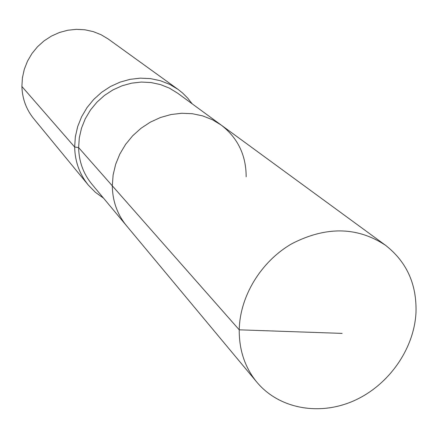 <?xml version="1.0" encoding="UTF-8"?>
<svg xmlns="http://www.w3.org/2000/svg" width="438" height="438" viewBox="0 0 438 438"><rect width="100%" height="100%" fill="white"/><g stroke="black" fill="none" stroke-linecap="round" stroke-linejoin="round"><path stroke-width="0.66" d="M246.161 176.788C246.134 155.222 237.818 137.986 221.217 125.076L212.408 119.727L202.734 115.906L192.435 113.727L181.77 113.261L171.023 114.526L160.467 117.504L150.387 122.12L141.047 128.257L132.698 135.758L125.564 144.425L119.831 154.028L115.643 164.316L113.119 175.003L112.303 185.816L239.23 329.825C239.093 350.186 244.984 367.657 256.903 382.237C279.214 408.961 319.499 416.1 353.981 400.732C388.49 385.391 414.019 349.338 415.98 312.809C416.916 284.393 406.76 261.88 385.5 245.269C357.315 226.703 326.151 226.156 292.009 243.632C261.07 261.344 239.854 296.181 239.23 329.825L342.127 333.395M192.167 103.822L187.732 98.15L182.635 93.053L178.124 89.445L169.632 84.348L160.341 80.701L150.48 78.616L140.297 78.156L130.053 79.338L120.017 82.147L110.447 86.51L101.6 92.325L93.71 99.437L86.987 107.655L81.599 116.776L77.69 126.549L75.358 136.716L74.657 147.015L78.626 147.601L79.3 137.773L81.539 128.071L85.284 118.747L90.442 110.058L96.88 102.224L104.425 95.462L112.878 89.938L122.021 85.804L131.608 83.16L141.386 82.065L151.099 82.552L160.5 84.589L169.347 88.115L177.417 93.031L221.217 125.076L212.408 119.727L202.734 115.906L192.435 113.727L181.77 113.261L171.023 114.526L160.467 117.504L150.387 122.12L141.047 128.257L132.698 135.758L125.564 144.425L119.831 154.028L115.643 164.316L113.119 175.003L112.303 185.816C112.561 201.151 117.324 214.5 126.604 225.849L256.903 382.237M78.626 147.601C78.939 161.556 83.357 173.738 91.865 184.152L126.604 225.849C117.324 214.5 112.561 201.151 112.303 185.816L78.626 147.601M178.124 89.445L108.361 39.102L101.156 34.755L93.294 31.624L84.972 29.795L76.404 29.33L67.808 30.238L59.404 32.511L51.416 36.091L44.046 40.882L37.487 46.773L31.919 53.6L27.479 61.194L24.282 69.352L22.404 77.854L21.9 86.494L74.657 147.015C74.991 161.518 79.552 174.209 88.328 185.082L95.385 192.304L103.565 198.195M21.9 86.494C22.294 98.67 26.225 109.385 33.693 118.632L88.328 185.082M221.217 125.076L385.5 245.269"/></g></svg>
